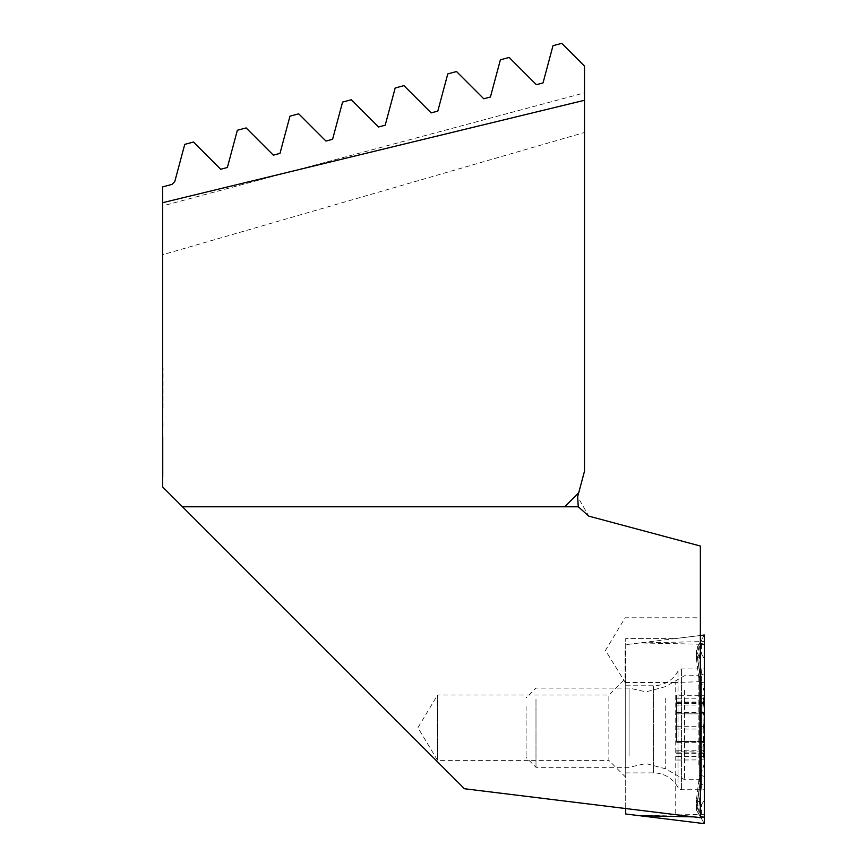 <?xml version="1.0" encoding="UTF-8"?>
<svg xmlns="http://www.w3.org/2000/svg" width="867" height="867" viewBox="0 0 867 867"><rect width="100%" height="100%" fill="white"/><g stroke="black" fill="none" stroke-linecap="round" stroke-linejoin="round"><path stroke-width="0.65" stroke-dasharray="4.33 3.25" d="M625.703 777.222L608.872 760.381L608.872 695.031L608.872 760.381L437.564 760.381L437.564 695.031L417.927 727.706L437.564 760.381L437.564 695.031L608.872 695.031L625.703 678.2L625.703 777.222L625.703 678.2M625.107 650.467L625.107 683.153L625.107 650.467M699.04 802.257L701.468 804.836L697.491 800.425L701.468 775.781L701.468 674.288L699.04 656.406L701.468 653.826L697.491 658.248L701.468 682.882L701.468 784.375L699.04 802.257L697.133 806.169L698.043 812.769L701.468 786.792L701.468 685.288L696.407 650.933L696.407 658.595L696.407 648.733L701.468 639.965L698.043 645.904L701.468 671.882L701.468 773.375L696.407 807.73L696.407 800.068L696.407 809.93L704.318 823.65L625.703 813.994L625.703 638.589L625.703 808.543L700.363 817.711L700.363 617.792L700.363 635.5L675.209 638.589L625.703 638.589L675.209 638.589L700.363 635.5L700.363 546.026L588.845 516.147L577.65 496.737L584.51 471.139L584.51 132.478L162.682 254.725L162.682 205.902L584.51 92.877L584.51 132.478M162.682 368.15L163.072 427.561L162.682 368.15M163.072 467.01L163.072 436.957L162.682 467.01M625.703 808.543L464.441 788.742L162.682 486.983L162.682 254.725M162.682 186.882L162.682 205.902L584.51 92.877L584.51 66.109L561.751 43.35L552.994 45.702L543.024 82.918L536.391 84.695L509.146 57.45L500.389 59.79L490.419 97.017L483.786 98.784L456.541 71.538L447.784 73.89L437.802 111.106L431.181 112.883L403.935 85.638L395.179 87.99L385.197 125.206L378.576 126.983L351.33 99.738L342.573 102.078L332.592 139.294L325.97 141.072L298.725 113.826L289.968 116.178L279.987 153.394L273.365 155.171L246.12 127.926L237.352 130.267L227.382 167.494L220.76 169.271L193.514 142.025L184.747 144.366L174.776 181.582L171.98 184.389L162.682 186.882M182.482 506.783L578.267 506.783M700.363 681.679L675.209 682.513L675.209 814.622M675.209 682.513L625.703 682.513M564.699 506.783L578.712 492.781M163.072 440.989L163.072 477.078L162.682 440.989M163.072 466.457L163.072 452.195L163.072 466.457M163.072 467.064L162.682 461.331L163.072 467.064M163.072 456.768L162.682 441.531L163.072 456.768M163.072 458.795L162.682 450.612L162.682 477.078L162.682 436.957L163.072 458.795M163.072 465.395L163.072 477.078L163.072 457.007L163.072 477.078L162.682 465.395M163.072 477.078L163.072 436.957L163.072 477.078M163.072 436.957L163.072 472.504L162.682 436.957M163.072 441.531L163.072 457.017L162.682 441.531M163.072 407.761L163.072 368.15L163.072 407.761M676.596 741.48L676.596 695.269L676.596 741.491L703.603 741.491L676.596 741.491M704.318 719.491L704.318 750.855L703.549 751.906L702.79 750.248L704.318 759.85L702.682 744.764L704.318 737.427L704.318 694.532L703.549 742.661L704.318 760.879L704.318 737.427M676.596 741.469L703.56 741.48M704.318 695.865L702.693 710.561L703.603 713.834L676.596 713.834M703.56 713.844L676.596 713.844L703.56 713.844L704.318 717.865M629.063 756.078L629.063 688.095L629.063 756.078M535.99 699.333L535.99 767.317L535.99 699.333M526.085 706.432L526.085 757.411L526.085 706.432M698.867 764.943L698.867 675.718L698.867 764.943M704.318 752.578L704.318 692.061L704.318 752.578M684.518 690.468L684.518 779.693L684.518 690.468M676.596 703.408L704.318 703.679L703.571 703.408L702.812 705.077L704.318 695.291L676.596 695.269M704.318 735.812L703.56 729.049L704.318 705.38M676.596 752.859L704.037 752.859L703.549 751.906L676.596 751.906M676.596 760.056L704.318 759.85M625.703 685.764L625.703 772.898L625.703 685.764L653.555 685.764L653.555 772.898L653.555 685.764A27.722 27.722 0 0 0 678.048 671.036A3.956 3.956 0 0 1 681.549 668.934L704.318 668.934L704.318 789.739L704.318 668.934M625.703 772.898L653.555 772.898A27.722 27.722 0 0 1 678.048 787.626A3.956 3.956 0 0 0 681.549 789.739L704.318 789.739M704.318 675.144L704.318 799.883L704.318 675.144L701.468 674.288A13.861 2.406 0 0 1 699.604 673.085L699.604 774.578L704.318 776.637M700.363 644.224L639.803 642.935L625.703 644.669L700.363 635.5L639.803 642.935L704.318 641.558L704.318 635.012L699.745 642.935L704.318 635.012M696.407 807.73L696.407 809.93L704.318 823.65L704.318 641.558L699.745 642.935L704.318 644.311M699.04 656.406L697.144 652.493L698.043 645.904L699.745 642.935L696.407 648.733L696.407 650.933M701.468 653.826L704.318 658.779L701.468 653.826A13.861 13.861 0 0 1 701.468 639.965L701.468 653.826M701.468 804.836L704.318 799.883L701.468 804.836A13.861 13.861 0 0 0 701.468 818.697L701.468 804.836M696.407 801.834L697.491 800.425M697.491 658.248L696.407 656.828M665.737 698.238L665.737 768.856L665.737 698.238M676.596 702.032L703.56 702.032M676.596 726.275L703.56 726.275M676.596 742.661L703.549 742.661M676.596 698.835L703.571 698.835M676.596 712.652L703.56 712.652M676.596 729.049L703.56 729.049M676.596 753.293L703.549 753.293M676.596 756.49L703.549 756.49M678.048 671.036L678.048 787.626L678.048 671.036M681.549 789.739L681.549 668.934L681.549 789.739M639.803 815.728L704.318 814.351L699.745 815.728L704.318 817.104M693.567 816.877L700.363 817.017M704.318 682.026L701.468 682.882A13.861 2.406 0 0 0 699.604 684.085L699.604 785.578L704.318 783.519M701.468 671.882A13.861 2.406 0 0 0 699.604 673.085L697.133 652.493M701.468 773.375L699.604 774.578L696.407 800.068M696.407 658.595L699.604 684.085A13.861 2.406 0 0 0 701.468 685.288M697.133 806.169L699.604 785.578L701.468 786.792M625.703 683.153L605.469 650.467L625.107 617.792L700.363 617.792M704.318 763.361A138.633 138.633 0 0 1 698.867 779.693L684.518 779.693L665.737 768.856L645.937 763.545L629.063 767.317L535.99 767.317L526.085 757.411M704.318 692.061A138.633 138.633 0 0 0 698.867 675.718L684.518 675.718L665.737 686.566L645.937 691.866L629.063 688.095L535.99 688.095L526.085 698M703.365 699.962L704.318 694.532M703.343 755.32L704.318 760.879M676.596 705.077L702.812 705.077M676.596 702.465L704.047 702.465M676.596 750.248L702.79 750.248"/><path stroke-width="1.3" d="M162.682 202.683L162.682 186.882L171.98 184.389L174.776 181.582L184.747 144.366L193.514 142.025L220.76 169.271L227.382 167.494L237.352 130.267L246.12 127.926L273.365 155.171L279.987 153.394L289.968 116.178L298.725 113.826L325.97 141.072L332.592 139.294L342.573 102.078L351.33 99.738L378.576 126.983L385.197 125.206L395.179 87.99L403.935 85.638L431.181 112.883L437.802 111.106L447.784 73.89L456.541 71.538L483.786 98.784L490.419 97.017L500.389 59.79L509.146 57.45L536.391 84.695L543.024 82.918L552.994 45.702L561.751 43.35L584.51 66.109L584.51 100.279L162.682 202.683L162.682 486.983L182.482 506.783L578.267 506.783L588.845 516.147L700.363 546.026L700.363 817.711L464.441 788.742L182.482 506.783M584.51 100.279L584.51 471.139L578.712 492.781L564.699 506.783M578.712 492.781L577.65 496.737L578.267 506.783M704.318 635.012L700.363 635.5L704.318 635.012L704.318 823.65L639.803 815.728L693.567 816.877M625.703 808.543L625.703 813.994L639.803 815.728M700.363 817.017L704.318 817.104M700.363 644.224L704.318 644.311"/></g></svg>
